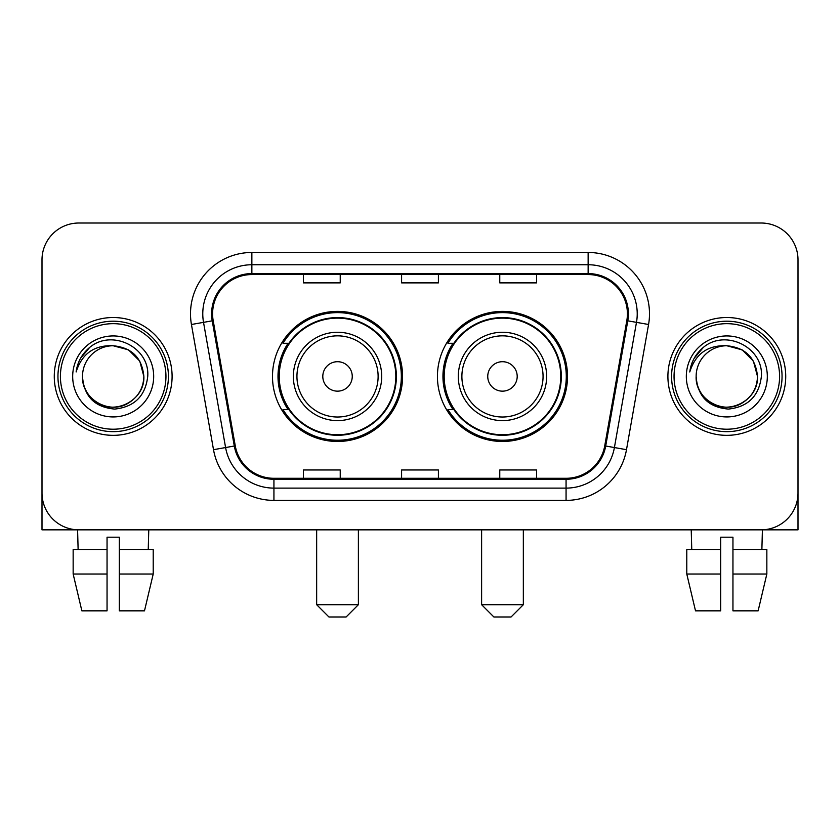 <?xml version="1.0" encoding="UTF-8"?>
<svg xmlns="http://www.w3.org/2000/svg" width="840" height="840" viewBox="0 0 840 840"><rect width="100%" height="100%" fill="white"/><g stroke="black" fill="none" stroke-linecap="round" stroke-linejoin="round"><path stroke-width="1.26" d="M437.43 376.435A65.047 65.047 0 0 0 502.478 441.473A65.047 65.047 0 0 0 567.514 376.435A65.047 65.047 0 0 0 502.478 311.388A65.047 65.047 0 0 0 437.43 376.435M272.486 376.435A65.047 65.047 0 0 0 337.522 441.473A65.047 65.047 0 0 0 402.57 376.435A65.047 65.047 0 0 0 337.522 311.388A65.047 65.047 0 0 0 272.486 376.435M288.078 409.563A59.525 59.525 0 0 1 288.078 343.298M453.022 409.563A59.525 59.525 0 0 1 453.022 343.298M42 259.844L42 493.028A36.813 36.813 0 0 0 78.813 529.841L761.187 529.841A36.813 36.813 0 0 0 798 493.028L798 259.844A36.813 36.813 0 0 0 761.187 223.02L78.813 223.02A36.813 36.813 0 0 0 42 259.844L42 493.028M54.275 376.435A58.905 58.905 0 0 0 113.18 435.341A58.905 58.905 0 0 0 172.095 376.435A58.905 58.905 0 0 0 113.18 317.52A58.905 58.905 0 0 0 54.275 376.435A58.905 58.905 0 0 0 113.18 435.341A58.905 58.905 0 0 0 172.095 376.435A58.905 58.905 0 0 0 113.18 317.52A58.905 58.905 0 0 0 54.275 376.435M667.905 376.435A58.905 58.905 0 0 0 726.821 435.341A58.905 58.905 0 0 0 785.726 376.435A58.905 58.905 0 0 0 726.821 317.52A58.905 58.905 0 0 0 667.905 376.435A58.905 58.905 0 0 0 726.821 435.341A58.905 58.905 0 0 0 785.726 376.435A58.905 58.905 0 0 0 726.821 317.52A58.905 58.905 0 0 0 667.905 376.435M212.594 313.845A39.27 39.27 0 0 1 251.864 274.565L588.137 274.565A39.27 39.27 0 0 1 626.808 320.659L604.737 445.841A39.27 39.27 0 0 1 566.066 478.296L273.935 478.296A39.27 39.27 0 0 1 235.263 445.841L213.192 320.659A39.27 39.27 0 0 1 212.594 313.845M211.607 313.845A40.257 40.257 0 0 0 212.216 320.828L234.297 446.009A40.257 40.257 0 0 0 273.935 479.273L566.066 479.273A40.257 40.257 0 0 0 605.703 446.009L627.784 320.828A40.257 40.257 0 0 0 588.137 273.588L251.864 273.588A40.257 40.257 0 0 0 211.607 313.845M191.436 324.492A61.362 61.362 0 0 1 251.864 252.472L588.137 252.472A61.362 61.362 0 0 1 648.564 324.492L626.493 449.683A61.362 61.362 0 0 1 566.066 500.388L273.935 500.388A61.362 61.362 0 0 1 213.507 449.683L191.436 324.492L203.522 322.361A49.087 49.087 0 0 1 251.864 264.747L588.137 264.747A49.087 49.087 0 0 1 636.478 322.361L614.408 447.552A49.087 49.087 0 0 1 566.066 488.114L273.935 488.114A49.087 49.087 0 0 1 225.593 447.552L203.522 322.361A49.087 49.087 0 0 1 202.776 313.845M761.187 223.02L78.813 223.02M78.813 529.841L761.187 529.841M655.641 529.841L798 529.841L798 259.844M605.703 446.009L614.408 447.552L636.478 322.361L648.564 324.492M401.594 274.565L401.594 282.881L438.406 282.881L438.406 274.565M303.408 274.565L303.408 282.881L340.231 282.881L340.231 274.565M499.769 274.565L499.769 282.881L536.592 282.881L536.592 274.565M438.406 478.296L438.406 469.98L401.594 469.98L401.594 478.296M340.231 478.296L340.231 469.98L303.408 469.98L303.408 478.296M536.592 478.296L536.592 469.98L499.769 469.98L499.769 478.296M42 480.753L42 529.841L184.359 529.841M73.154 549.476L73.154 574.025L81.868 610.837L73.154 574.025L73.154 549.476L107.048 549.476L107.048 537.201L119.322 537.201L119.322 549.476L153.216 549.476L153.216 574.025L144.491 610.837L153.216 574.025L119.322 574.025L119.322 549.476M148.775 529.841L148.239 549.476M107.048 549.476L107.048 610.837L81.868 610.837M73.154 574.025L107.048 574.025M144.491 610.837L119.322 610.837L119.322 574.025M77.595 529.841L78.12 549.476M165.953 376.435A52.773 52.773 0 0 0 113.18 323.663A52.773 52.773 0 0 0 60.407 376.435A52.773 52.773 0 0 0 113.18 429.209A52.773 52.773 0 0 0 165.953 376.435M168.409 376.435A55.23 55.23 0 0 0 113.18 321.206A55.23 55.23 0 0 0 57.95 376.435A55.23 55.23 0 0 0 113.18 431.655A55.23 55.23 0 0 0 168.409 376.435M82.498 376.435A30.681 30.681 0 0 1 113.18 345.755C131.817 347.571 142.044 357.798 143.861 376.435L139.755 361.095L128.52 349.86L113.18 345.755L128.52 349.86L139.755 361.095L143.861 376.435L139.755 361.095L128.52 349.86L113.18 345.755L128.52 349.86L139.755 361.095L143.861 376.435L139.755 361.095L128.52 349.86L113.18 345.755L128.52 349.86L139.755 361.095L143.861 376.435L139.755 361.095L128.52 349.86L113.18 345.755L128.52 349.86L139.755 361.095L143.861 376.435C144.91 399.116 116.96 415.254 97.839 403.001C88.032 396.858 82.919 388.006 82.498 376.435C83.969 396.438 94.71 407.316 114.734 409.08C134.389 406.959 145.394 396.07 147.735 376.435C150.014 347.214 111.72 328.629 89.66 347.456C81.963 353.892 77.448 362.061 76.125 371.963C81.911 353.693 94.269 344.957 113.18 345.755L128.52 349.86L139.755 361.095L143.861 376.435C144.91 399.116 116.96 415.254 97.839 403.001C88.032 396.858 82.919 388.006 82.498 376.435C81.459 399.116 109.4 415.254 128.52 403.001C138.338 396.858 143.451 388.006 143.861 376.435C143.451 388.006 138.338 396.858 128.52 403.001C109.4 415.254 81.459 399.116 82.498 376.435C82.919 388.006 88.032 396.858 97.839 403.001C116.96 415.254 144.91 399.116 143.861 376.435C144.91 399.116 116.96 415.254 97.839 403.001C88.032 396.858 82.919 388.006 82.498 376.435C82.919 388.006 88.032 396.858 97.839 403.001C116.96 415.254 144.91 399.116 143.861 376.435C143.451 388.006 138.338 396.858 128.52 403.001C109.4 415.254 81.459 399.116 82.498 376.435C81.459 399.116 109.4 415.254 128.52 403.001C138.338 396.858 143.451 388.006 143.861 376.435C144.91 399.116 116.96 415.254 97.839 403.001C88.032 396.858 82.919 388.006 82.498 376.435C81.459 399.116 109.4 415.254 128.52 403.001C138.338 396.858 143.451 388.006 143.861 376.435C144.91 399.116 116.96 415.254 97.839 403.001C88.032 396.858 82.919 388.006 82.498 376.435C82.919 388.006 88.032 396.858 97.839 403.001C116.96 415.254 144.91 399.116 143.861 376.435C145.089 400.25 114.471 416.062 95.781 401.709M72.681 376.435A40.498 40.498 0 0 0 113.18 416.934A40.498 40.498 0 0 0 153.678 376.435A40.498 40.498 0 0 0 113.18 335.937A40.498 40.498 0 0 0 72.681 376.435M89.649 347.466L80.598 358.229M80.042 359.268L80.85 357.788L80.042 359.268M346.122 616.98L328.933 616.98L316.659 604.706L358.386 604.706L346.122 616.98M352.254 376.435A14.732 14.732 0 0 0 337.522 361.704A14.732 14.732 0 0 0 322.802 376.435A14.732 14.732 0 0 0 337.522 391.156A14.732 14.732 0 0 0 352.254 376.435M381.707 376.435A44.184 44.184 0 0 0 337.522 332.252A44.184 44.184 0 0 0 293.349 376.435A44.184 44.184 0 0 0 337.522 420.609A44.184 44.184 0 0 0 381.707 376.435A44.184 44.184 0 0 1 337.522 420.609A44.184 44.184 0 0 1 293.349 376.435M395.819 376.435A58.296 58.296 0 0 0 337.522 318.139A58.296 58.296 0 0 0 279.237 376.435A58.296 58.296 0 0 0 337.522 434.731A58.296 58.296 0 0 0 395.819 376.435M401.342 376.435A63.819 63.819 0 0 1 282.986 409.563L288.897 409.563A58.842 58.842 0 0 0 376.457 420.556A58.842 58.842 0 0 0 376.457 332.304A58.842 58.842 0 0 0 288.897 343.298L282.986 343.298A63.819 63.819 0 0 1 401.342 376.435M511.067 616.98L493.878 616.98L481.614 604.706L523.341 604.706L511.067 616.98M517.198 376.435A14.732 14.732 0 0 0 502.478 361.704A14.732 14.732 0 0 0 487.746 376.435A14.732 14.732 0 0 0 502.478 391.156A14.732 14.732 0 0 0 517.198 376.435M546.651 376.435A44.184 44.184 0 0 0 502.478 332.252A44.184 44.184 0 0 0 458.294 376.435A44.184 44.184 0 0 0 502.478 420.609A44.184 44.184 0 0 0 546.651 376.435A44.184 44.184 0 0 1 502.478 420.609A44.184 44.184 0 0 1 458.294 376.435M560.763 376.435A58.296 58.296 0 0 0 502.478 318.139A58.296 58.296 0 0 0 444.181 376.435A58.296 58.296 0 0 0 502.478 434.731A58.296 58.296 0 0 0 560.763 376.435M566.286 376.435A63.819 63.819 0 0 1 447.93 409.563L453.842 409.563A58.842 58.842 0 0 0 541.401 420.556A58.842 58.842 0 0 0 541.401 332.304A58.842 58.842 0 0 0 453.842 343.298L447.93 343.298A63.819 63.819 0 0 1 566.286 376.435M686.784 549.476L686.784 574.025L695.51 610.837L686.784 574.025L686.784 549.476L720.678 549.476L720.678 537.201L732.952 537.201L732.952 549.476L766.847 549.476L766.847 574.025L758.131 610.837L766.847 574.025L732.952 574.025L732.952 549.476M762.405 529.841L761.88 549.476M720.678 549.476L720.678 610.837L695.51 610.837M686.784 574.025L720.678 574.025M758.131 610.837L732.952 610.837L732.952 574.025M691.226 529.841L691.761 549.476M779.594 376.435A52.773 52.773 0 0 0 726.821 323.663A52.773 52.773 0 0 0 674.048 376.435A52.773 52.773 0 0 0 726.821 429.209A52.773 52.773 0 0 0 779.594 376.435M782.05 376.435A55.23 55.23 0 0 0 726.821 321.206A55.23 55.23 0 0 0 671.591 376.435A55.23 55.23 0 0 0 726.821 431.655A55.23 55.23 0 0 0 782.05 376.435M696.139 376.435A30.681 30.681 0 0 1 726.821 345.755C745.448 347.571 755.675 357.798 757.501 376.435L753.385 361.095L742.161 349.86L726.821 345.755L742.161 349.86L753.385 361.095L757.501 376.435L753.385 361.095L742.161 349.86L726.821 345.755L742.161 349.86L753.385 361.095L757.501 376.435L753.385 361.095L742.161 349.86L726.821 345.755L742.161 349.86L753.385 361.095L757.501 376.435L753.385 361.095L742.161 349.86L726.821 345.755L742.161 349.86L753.385 361.095L757.501 376.435C758.541 399.116 730.601 415.254 711.48 403.001C701.663 396.858 696.549 388.006 696.139 376.435C697.61 396.438 708.351 407.316 728.375 409.08C748.03 406.959 759.024 396.07 761.376 376.435C763.654 347.214 725.361 328.629 703.29 347.456C695.594 353.892 691.089 362.061 689.766 371.963C695.552 353.693 707.9 344.957 726.821 345.755L742.161 349.86L753.385 361.095L757.501 376.435C758.541 399.116 730.601 415.254 711.48 403.001C701.663 396.858 696.549 388.006 696.139 376.435C695.09 399.116 723.041 415.254 742.161 403.001C751.968 396.858 757.082 388.006 757.501 376.435C757.082 388.006 751.968 396.858 742.161 403.001C723.041 415.254 695.09 399.116 696.139 376.435C696.549 388.006 701.663 396.858 711.48 403.001C730.601 415.254 758.541 399.116 757.501 376.435C758.541 399.116 730.601 415.254 711.48 403.001C701.663 396.858 696.549 388.006 696.139 376.435C696.549 388.006 701.663 396.858 711.48 403.001C730.601 415.254 758.541 399.116 757.501 376.435C757.082 388.006 751.968 396.858 742.161 403.001C723.041 415.254 695.09 399.116 696.139 376.435C695.09 399.116 723.041 415.254 742.161 403.001C751.968 396.858 757.082 388.006 757.501 376.435C758.541 399.116 730.601 415.254 711.48 403.001C701.663 396.858 696.549 388.006 696.139 376.435C695.09 399.116 723.041 415.254 742.161 403.001C751.968 396.858 757.082 388.006 757.501 376.435C758.541 399.116 730.601 415.254 711.48 403.001C701.663 396.858 696.549 388.006 696.139 376.435C696.549 388.006 701.663 396.858 711.48 403.001C730.601 415.254 758.541 399.116 757.501 376.435C758.73 400.25 728.101 416.062 709.422 401.709M686.322 376.435A40.498 40.498 0 0 0 726.821 416.934A40.498 40.498 0 0 0 767.319 376.435A40.498 40.498 0 0 0 726.821 335.937A40.498 40.498 0 0 0 686.322 376.435M703.279 347.466L694.239 358.229M693.672 359.268L694.491 357.788M588.137 252.472L588.137 273.588M203.522 322.361L212.216 320.828M273.935 500.388L273.935 479.273M566.066 479.273L566.066 500.388M213.507 449.683L234.297 446.009M627.784 320.828L636.478 322.361M251.864 252.472L251.864 273.588M614.408 447.552L626.493 449.683M378.116 376.435A40.583 40.583 0 0 0 337.522 335.843A40.583 40.583 0 0 0 296.94 376.435A40.583 40.583 0 0 0 337.522 417.018A40.583 40.583 0 0 0 378.116 376.435M543.06 376.435A40.583 40.583 0 0 0 502.478 335.843A40.583 40.583 0 0 0 461.885 376.435A40.583 40.583 0 0 0 502.478 417.018A40.583 40.583 0 0 0 543.06 376.435M358.386 529.841L358.386 604.706M316.659 529.841L316.659 604.706M523.341 529.841L523.341 604.706M481.614 529.841L481.614 604.706"/></g></svg>
